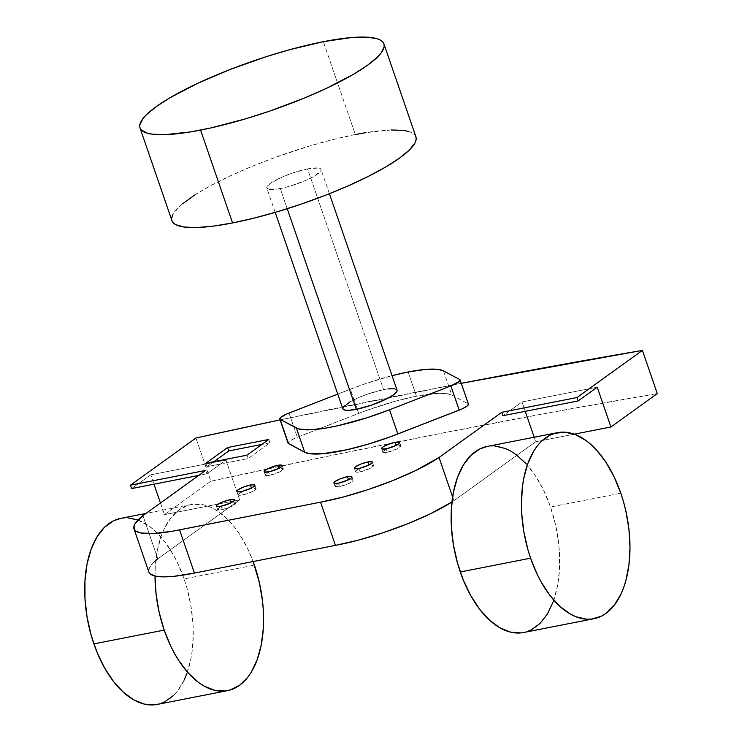 <?xml version="1.0" encoding="UTF-8"?>
<svg xmlns="http://www.w3.org/2000/svg" width="742" height="742" viewBox="0 0 742 742"><rect width="100%" height="100%" fill="white"/><g stroke="black" fill="none" stroke-linecap="round" stroke-linejoin="round"><path stroke-width="0.56" stroke-dasharray="3.71 2.78" d="M523.648 632.509A94.8 52.098 78.9 0 0 550.49 506.999L620.804 493.198L550.49 506.999A94.8 52.098 78.9 0 0 487.132 446.471M553.291 601.558L557.353 586.699L559.422 570.042L559.412 552.196L558.624 543.051L555.517 524.742L550.49 506.999L543.728 490.508L535.501 475.9L526.106 463.731M494.738 445.998L487.188 446.452M521.209 632.88L526.217 631.878M157.248 704.427A94.8 52.098 78.9 0 0 184.09 578.918L254.404 565.116L184.09 578.918A94.8 52.098 78.9 0 0 120.733 518.38M155.013 576.015A94.8 52.098 -101.1 0 1 191.037 504.579A94.8 52.098 -101.1 0 1 253.124 561.536L247.642 548.626L239.406 534.017L234.834 527.59L225.002 516.831L214.559 509.17L209.235 506.601L203.92 504.912L193.486 504.208L188.468 505.209L179.091 509.865L170.873 517.888L164.13 528.972L161.394 535.538L157.332 550.388L155.263 567.055L155.013 576.015M137.947 520.021L149.513 526.393L154.688 530.632L164.52 541.391L173.378 554.849L177.329 562.427L184.09 578.918L186.836 587.673L190.917 605.787L193.003 624.115L193.272 633.139L192.243 650.474L190.954 658.618L186.891 673.467M184.155 680.034L177.421 691.127L173.47 695.542M164.631 701.904L154.809 704.798M120.788 518.37L128.338 517.916M397.044 390.153A28.669 5.862 -19 0 0 383.577 389.661L307.568 168.916A28.669 5.862 161 0 1 321.036 169.408A28.669 5.862 161 0 1 308.31 179.267A28.669 5.862 161 0 1 280.291 188.57L287.228 208.715L280.291 188.57A28.669 5.862 161 0 1 266.832 188.078A28.669 5.862 161 0 1 279.558 178.219A28.669 5.862 161 0 1 307.568 168.916L383.577 389.661L387.899 388.947M396.349 445.682A9.516 1.948 -19 0 0 394.688 446.053L396.219 445.33L400.819 445.859A9.516 1.948 -19 0 0 396.349 445.682M387.769 448.437A9.516 1.948 -19 0 0 382.816 452.045A9.516 1.948 -19 0 0 387.287 452.203L386.118 448.808L387.287 452.203A9.516 1.948 -19 0 0 396.59 449.114A9.516 1.948 -19 0 0 400.81 445.849L397.295 448.78L387.287 452.203L383.716 452.509L382.872 451.609L387.843 448.409M369.071 465.327A9.516 1.948 -19 0 0 367.411 465.707L368.941 464.974L373.541 465.503A9.516 1.948 -19 0 0 369.071 465.327M360.501 468.081A9.516 1.948 -19 0 0 355.539 471.689A9.516 1.948 -19 0 0 360.009 471.856L358.84 468.462L360.009 471.856A9.516 1.948 -19 0 0 369.312 468.768A9.516 1.948 -19 0 0 373.541 465.494L370.017 468.425L360.009 471.856L356.438 472.153L355.594 471.253L360.566 468.054M348.61 480.065A9.516 1.948 -19 0 0 346.95 480.436L348.49 479.712L352.802 479.935L353.025 480.668L351.884 481.799L346.393 484.554L339.548 486.585L338.38 483.19L339.548 486.585A9.516 1.948 -19 0 0 348.851 483.506A9.516 1.948 -19 0 0 353.081 480.232A9.516 1.948 -19 0 0 348.61 480.065M340.04 482.819A9.516 1.948 -19 0 0 335.087 486.427A9.516 1.948 -19 0 0 339.548 486.585L335.078 486.409L336.284 484.86L340.114 482.792M231.114 503.132A9.516 1.948 -19 0 0 229.454 503.503L230.994 502.779L235.585 503.308A9.516 1.948 -19 0 0 231.114 503.132M222.544 505.886A9.516 1.948 -19 0 0 217.582 509.485A9.516 1.948 -19 0 0 222.053 509.652L220.884 506.257L222.053 509.652A9.516 1.948 -19 0 0 231.356 506.563A9.516 1.948 -19 0 0 235.585 503.289L234.389 504.857L230.558 506.925L222.053 509.652L217.582 509.476L218.788 507.918L222.609 505.849M251.575 488.394A9.516 1.948 -19 0 0 249.915 488.765L251.445 488.041L256.046 488.57A9.516 1.948 -19 0 0 251.575 488.394M243.005 491.148A9.516 1.948 -19 0 0 238.043 494.756A9.516 1.948 -19 0 0 242.513 494.914L241.345 491.519L242.513 494.914A9.516 1.948 -19 0 0 251.816 491.825A9.516 1.948 -19 0 0 256.046 488.551L254.849 490.119L251.019 492.196L242.513 494.914L238.943 495.22L238.099 494.32L243.07 491.111M278.853 468.74A9.516 1.948 -19 0 0 277.193 469.12L278.723 468.397L283.323 468.916A9.516 1.948 -19 0 0 278.853 468.74M270.273 471.495A9.516 1.948 -19 0 0 265.321 475.103A9.516 1.948 -19 0 0 269.791 475.27L268.623 471.875L269.791 475.27A9.516 1.948 -19 0 0 279.094 472.181A9.516 1.948 -19 0 0 283.314 468.907L279.799 471.838L269.791 475.27L266.22 475.566L265.376 474.667L270.348 471.467M358.692 413.387L350.354 389.188A80.266 16.407 161 0 1 392.054 375.665L365.092 383.8L337.768 394.085L350.354 389.188L358.692 413.387L297.338 437.242L289.009 413.044L297.338 437.242A13.18 2.69 -19 0 0 288.1 443.224L289.751 441.054L295.047 438.188L365.992 410.623L395.69 401.107L416.457 396.172A80.266 16.407 -19 0 0 358.692 413.387M408.128 371.974L416.457 396.172L408.128 371.974M349.556 402.09L357.978 397.86L368.227 393.872L383.577 389.661A28.669 5.862 -19 0 0 355.557 398.955A28.669 5.862 -19 0 0 342.832 408.814L343.008 407.506M394.336 388.752L397.053 390.19M468.443 404.13A13.18 2.69 -19 0 0 468.054 403.731L459.725 379.533L468.452 404.158M443.484 370.907L451.813 395.106L468.054 403.731L451.813 395.106A80.266 16.407 -19 0 0 416.457 396.172L438.754 393.325L446.601 393.631L451.813 395.106L443.484 370.907M597.227 387.185L522.025 401.941L502.937 415.696L522.025 401.941L525.253 411.318L522.025 401.941L597.227 387.185M150.747 474.824L131.649 488.579L150.747 474.824L153.965 484.192L150.747 474.824L212.425 462.711L150.747 474.824M198.754 475.399L206.842 473.813L220.485 463.991L206.972 466.644L212.425 462.711L206.972 466.644L220.485 463.991L206.842 473.813L198.754 475.399M157.814 558.8L239.638 499.858L157.814 558.8L142.937 515.607L157.814 558.8A91.73 18.745 -19 0 0 148.836 571.989M453.9 500.683L452.611 496.945L453.9 500.683L451.952 501.963A91.73 18.745 -19 0 0 453.9 500.683L535.733 441.74L453.9 500.683M534.175 437.233L535.733 441.74L534.175 437.233M160.448 503.002L164.446 514.614L210.821 481.215L195.944 438.021L210.821 481.215L326.202 456.553L439.199 433.699L549.618 412.7L657.301 393.585A3439.791 703.073 -19 0 0 210.821 481.215L164.446 514.614L160.448 503.002M205.673 470.419L206.842 473.813L205.673 470.419M239.638 499.858L225.939 460.059L220.485 463.991L248.097 458.575L269.921 442.853L268.752 439.459L269.921 442.853L261.833 444.439L269.921 442.853L248.097 458.575L246.928 455.18L248.097 458.575L220.485 463.991L225.939 460.059L239.638 499.858L164.446 514.614L239.638 499.858M461.274 383.326L280.068 419.907A3439.791 703.073 161 0 1 461.274 383.326M205.803 463.249L206.972 466.644L205.803 463.249M213.891 461.663L212.425 462.711L225.939 460.059L212.425 462.711L213.891 461.663M149.188 572.741L148.632 571.015M148.892 569.031L151.795 564.328L154.429 561.657M574.289 434.172L535.733 441.74L574.289 434.172M307.568 168.916L292.218 173.136L281.969 177.125L270.431 183.357L266.999 186.761L266.814 188.032L269.541 189.479L280.291 188.57L290.326 186.056L305.889 180.371L314.32 176.132L320.859 170.725L321.045 169.454L320.192 168.536L318.327 168.017L307.568 168.916M415.9 136.751A128.997 26.369 -19 0 0 355.307 134.534L323.336 41.682L355.307 134.534A128.997 26.369 -19 0 0 229.232 176.383A128.997 26.369 -19 0 0 171.968 220.736L171.745 217.888M415.956 136.927L414.611 134.654L412.107 132.809L408.462 131.408M391.099 129.961L365.379 132.716M355.307 134.534L333.501 139.431L310.165 145.84L274.29 157.74L251.121 166.746L229.603 176.206L210.552 185.769L194.71 195.063M182.68 203.735L178.247 207.723L172.747 214.837M191.037 504.579L145.961 513.427M329.402 193.718L321.036 169.408M382.816 452.045L381.648 448.65M355.539 471.689L354.37 468.295M335.087 486.427L333.909 483.033M217.582 509.485L216.414 506.09M238.043 494.756L236.874 491.352M265.321 475.103L264.152 471.708M283.314 468.907L282.145 465.512M256.046 488.551L254.868 485.157M235.585 503.289L234.416 499.895M353.081 480.232L351.912 476.837M373.541 465.494L372.363 462.099M400.81 445.849L399.641 442.445M275.199 212.379L266.832 188.078"/><path stroke-width="1.11" d="M557.446 432.669L487.132 446.471A94.8 52.098 78.9 0 0 460.281 571.98L530.595 558.179A94.8 52.098 -101.1 0 1 557.446 432.669A94.8 52.098 -101.1 0 1 620.804 493.198A94.8 52.098 -101.1 0 1 593.962 618.707A94.8 52.098 -101.1 0 1 530.595 558.179L460.281 571.98A94.8 52.098 78.9 0 0 523.648 632.509L593.962 618.707M530.595 558.179L537.356 574.67L541.308 582.247L550.165 595.696L559.997 606.464L570.44 614.126L575.764 616.695L586.356 619.18L591.522 619.078L601.345 616.194L605.917 613.43L614.135 605.407L620.878 594.314L623.605 587.757L625.877 580.596L628.956 564.755L629.986 547.42L628.938 529.25L625.831 510.941L623.549 501.954L620.804 493.198L614.042 476.707L605.815 462.099L596.42 449.93L591.402 444.912L586.236 440.674L575.644 434.682L565.052 432.196L554.868 433.291L550.054 435.183L541.215 441.555L537.273 445.97L533.702 451.155L527.794 463.62L523.731 478.469L522.442 486.622L521.413 503.957L521.682 512.982L523.769 531.309L527.85 549.423L530.595 558.179M526.106 463.731L515.922 454.475L510.644 451.053L505.33 448.483L494.738 445.998M487.188 446.452L479.74 448.984L470.901 455.356L463.388 464.956L457.48 477.421L453.418 492.271L451.359 508.938L451.368 526.783L453.455 545.11L457.545 563.224L463.462 580.42L470.994 596.049L479.851 609.497L489.692 620.266L500.127 627.927L510.774 632.184L521.209 632.88M526.217 631.878L531.031 629.995L539.879 623.623L547.392 614.024L553.291 601.558M145.961 513.427L120.733 518.38A94.8 52.098 78.9 0 0 93.882 643.898L164.195 630.097L93.882 643.898A94.8 52.098 78.9 0 0 157.248 704.427L227.562 690.626A94.8 52.098 -101.1 0 1 164.195 630.097A94.8 52.098 -101.1 0 1 155.013 576.015M155.013 575.875L156.07 594.045L159.168 612.354L164.195 630.097L170.957 646.588L174.908 654.166L179.193 661.196L188.579 673.365L198.773 682.621L204.041 686.044L214.679 690.301L225.114 690.997L230.131 689.995L239.508 685.348L247.726 677.325L251.306 672.141L257.205 659.666L261.267 644.817L263.336 628.149L263.317 610.314L262.529 601.168L259.431 582.86L253.124 561.536A94.8 52.098 -101.1 0 1 254.404 565.116A94.8 52.098 -101.1 0 1 227.562 690.626M186.891 673.467L184.155 680.034M173.47 695.542L164.631 701.904M154.809 704.798L144.365 704.102L133.727 699.836L123.283 692.184L113.452 681.416L104.594 667.967L97.063 652.339L91.136 635.133L87.055 617.029L84.968 598.701L84.959 580.856L87.018 564.189L91.081 549.34L96.979 536.874L104.501 527.274L113.341 520.903L120.788 518.37M128.338 517.916L137.947 520.021M397.053 390.19L396.868 391.461L393.436 394.874L386.434 398.983L371.659 405.086L356.299 409.306L287.228 208.715L356.299 409.306A28.669 5.862 -19 0 0 384.319 400.003A28.669 5.862 -19 0 0 397.044 390.153L329.402 193.718M394.688 446.053A9.516 1.948 -19 0 0 387.769 448.437L394.735 446.044M395.171 442.288L396.219 445.33L395.171 442.288L399.363 442.158L399.586 442.881L398.445 444.013L392.963 446.767L386.118 448.808A9.516 1.948 161 0 1 381.648 448.65A9.516 1.948 161 0 1 385.877 445.376A9.516 1.948 161 0 1 395.171 442.288A9.516 1.948 161 0 1 399.641 442.445A9.516 1.948 161 0 1 395.421 445.719A9.516 1.948 161 0 1 386.118 448.808L381.926 448.938L381.703 448.214L382.844 447.083L388.335 444.328L395.171 442.288M367.411 465.707A9.516 1.948 -19 0 0 360.501 468.081L367.457 465.688M367.893 461.932L368.941 464.974L367.893 461.932L372.085 461.802L372.308 462.535L371.167 463.667L365.685 466.421L358.84 468.462A9.516 1.948 161 0 1 354.37 468.295A9.516 1.948 161 0 1 358.599 465.021A9.516 1.948 161 0 1 367.893 461.932A9.516 1.948 161 0 1 372.363 462.099A9.516 1.948 161 0 1 368.143 465.373A9.516 1.948 161 0 1 358.84 468.462L354.648 468.582L354.426 467.859L355.566 466.727L361.057 463.973L367.893 461.932M346.95 480.436A9.516 1.948 -19 0 0 340.04 482.819L346.996 480.426M347.442 476.67L348.49 479.712L347.442 476.67L351.634 476.54L351.856 477.273L350.716 478.404L345.225 481.159L338.38 483.19A9.516 1.948 161 0 1 333.909 483.033A9.516 1.948 161 0 1 338.139 479.759A9.516 1.948 161 0 1 347.442 476.67A9.516 1.948 161 0 1 351.912 476.837A9.516 1.948 161 0 1 347.683 480.102A9.516 1.948 161 0 1 338.38 483.19L334.197 483.32L333.974 482.597L335.106 481.465L340.597 478.711L347.442 476.67M229.454 503.503A9.516 1.948 -19 0 0 222.544 505.886L229.501 503.493M229.946 499.728L230.994 502.779L229.946 499.728L234.138 499.607L234.361 500.331L233.22 501.462L227.729 504.217L220.884 506.257A9.516 1.948 161 0 1 216.414 506.09A9.516 1.948 161 0 1 220.643 502.816A9.516 1.948 161 0 1 229.946 499.728A9.516 1.948 161 0 1 234.416 499.895A9.516 1.948 161 0 1 230.187 503.169A9.516 1.948 161 0 1 220.884 506.257L216.701 506.378L216.478 505.654L217.61 504.523L223.101 501.768L229.946 499.728M249.915 488.765A9.516 1.948 -19 0 0 243.005 491.148L249.961 488.755M250.397 484.999L251.445 488.041L250.397 484.999L254.589 484.869L254.812 485.593L253.671 486.724L248.19 489.479L241.345 491.519A9.516 1.948 161 0 1 236.874 491.352A9.516 1.948 161 0 1 241.104 488.088A9.516 1.948 161 0 1 250.397 484.999A9.516 1.948 161 0 1 254.868 485.157A9.516 1.948 161 0 1 250.648 488.431A9.516 1.948 161 0 1 241.345 491.519L237.152 491.649L236.93 490.916L238.071 489.785L243.562 487.03L250.397 484.999M277.193 469.12A9.516 1.948 -19 0 0 270.273 471.495L277.239 469.102M277.675 465.345L278.723 468.397L277.675 465.345L281.867 465.225L282.09 465.948L280.949 467.08L275.467 469.834L268.623 471.875A9.516 1.948 161 0 1 264.152 471.708A9.516 1.948 161 0 1 268.381 468.434A9.516 1.948 161 0 1 277.675 465.345A9.516 1.948 161 0 1 282.145 465.512A9.516 1.948 161 0 1 277.925 468.786A9.516 1.948 161 0 1 268.623 471.875L264.43 471.995L264.208 471.272L265.348 470.14L270.839 467.386L277.675 465.345M392.054 375.665A80.266 16.407 161 0 1 408.128 371.974L392.054 375.665M337.768 394.085L286.718 413.99L280.411 417.69L280.151 419.425L298.655 428.932L309.46 429.841L325.478 428.125L338.389 425.593L367.318 417.644L389.522 409.779L450.867 385.914L459.465 381.267L459.725 379.533L443.484 370.907L438.262 369.442L425.602 369.405L408.128 371.974A80.266 16.407 161 0 1 443.484 370.907L459.725 379.533A13.18 2.69 161 0 1 460.114 379.941A13.18 2.69 161 0 1 450.867 385.914L389.522 409.779A80.266 16.407 161 0 1 296.392 428.06L304.721 452.249L288.48 443.623L280.151 419.425A13.18 2.69 161 0 1 279.771 419.026A13.18 2.69 161 0 1 289.009 413.044L337.768 394.085M275.199 212.379L342.832 408.814A28.669 5.862 -19 0 0 356.299 409.306L348.341 410.326L345.54 410.215L342.823 408.777M343.008 407.506L349.556 402.09M387.899 388.947L394.336 388.752M468.452 404.158L466.783 406.301L461.487 409.167L390.542 436.732L368.199 444.143L346.718 449.782L322.612 453.752L309.943 453.724L304.721 452.249L288.091 443.206A13.18 2.69 -19 0 0 288.48 443.623L280.151 419.425L296.392 428.06L304.721 452.249A80.266 16.407 -19 0 0 397.851 433.977L389.522 409.779L397.851 433.977L459.196 410.113L450.867 385.914L459.196 410.113A13.18 2.69 -19 0 0 468.443 404.13L460.114 379.941M502.937 415.696L578.129 400.94L597.227 387.185L578.129 400.94L502.937 415.696L501.768 412.302L502.937 415.696M131.649 488.579L198.754 475.399L131.649 488.579L130.481 485.175L131.649 488.579M179.573 529.862A91.73 18.745 161 0 1 133.968 528.796A91.73 18.745 161 0 1 142.937 515.607L135.072 523.602L134.014 525.837L134.321 529.547L135.675 530.984L140.73 532.951L153.78 533.526L172.385 531.235L320.563 502.186L335.44 545.379L194.441 573.056L179.573 529.862L320.563 502.186L335.44 545.379A91.73 18.745 -19 0 0 451.952 501.963L430.462 513.761L407.933 523.657L383.215 532.7L358.367 540.148L335.44 545.379L194.441 573.056L179.573 529.862M133.968 528.796L148.836 571.989A91.73 18.745 -19 0 0 194.441 573.056L174.305 576.274L163.62 576.849L155.607 576.144L150.543 574.178L149.188 572.741M439.032 457.489A91.73 18.745 161 0 1 320.563 502.186L343.49 496.954L368.347 489.507L393.065 480.464L415.585 470.576L439.032 457.489L501.768 412.302L576.961 397.545L578.129 400.94L576.961 397.545L642.424 350.391L657.301 393.585L610.926 426.984L597.227 387.185L610.926 426.984L574.289 434.172L610.926 426.984L657.301 393.585L642.424 350.391L461.274 383.326A3439.791 703.073 161 0 1 642.424 350.391L576.961 397.545L501.768 412.302L439.032 457.489L452.611 496.945L439.032 457.489M525.253 411.318L534.175 437.233L525.253 411.318M195.944 438.021L130.481 485.175L205.673 470.419L142.937 515.607L205.673 470.419L130.481 485.175L195.944 438.021A3439.791 703.073 161 0 1 280.068 419.907L195.944 438.021M153.965 484.192L160.448 503.002L153.965 484.192M268.752 439.459L246.928 455.18L205.803 463.249L227.627 447.528L268.752 439.459L246.928 455.18L205.803 463.249L227.627 447.528L228.796 450.923L213.891 461.663L228.796 450.923L227.627 447.528L268.752 439.459M261.833 444.439L228.796 450.923L261.833 444.439M148.632 571.015L148.892 569.031M154.429 561.657L157.814 558.8M139.997 127.884L171.968 220.736A128.997 26.369 -19 0 0 232.561 222.952A128.997 26.369 -19 0 0 358.627 181.104A128.997 26.369 -19 0 0 415.9 136.751L383.92 43.889A128.997 26.369 161 0 1 326.656 88.242A128.997 26.369 161 0 1 200.581 130.091L232.561 222.952L200.581 130.091A128.997 26.369 161 0 1 139.997 127.884A128.997 26.369 161 0 1 197.261 83.521A128.997 26.369 161 0 1 323.336 41.682A128.997 26.369 161 0 1 383.92 43.889M323.336 41.682L289.992 49.603L266.239 56.68L230.586 69.303L197.632 83.354L170.215 97.619L156.21 106.644L146.267 114.871L142.946 118.581L139.765 125.027L139.932 127.707L141.277 129.971L147.435 133.226L152.175 134.172L164.789 134.673L190.518 131.918L211.247 127.847L245.723 118.785L269.68 111.114L304.767 97.888L326.285 88.419L353.702 74.154L367.707 65.129L377.65 56.902L380.971 53.192L384.152 46.737L383.985 44.066L382.64 41.793L380.127 39.947L376.482 38.547L365.936 37.109L351.383 37.554L323.336 41.682M171.912 220.56L173.257 222.832L175.761 224.678L184.155 227.033L196.76 227.525L213.112 226.152L232.561 222.952L254.367 218.055L277.693 211.646L301.651 203.967L325.311 195.322L347.757 186.047L368.143 176.485L385.673 167.015L399.678 157.99L409.621 149.763L415.112 142.65L416.123 139.598L415.956 136.927M408.462 131.408L403.713 130.453L391.099 129.961M365.379 132.716L355.307 134.534M194.71 195.063L182.68 203.735M172.747 214.837L171.745 217.888M279.771 419.026L288.1 443.224"/></g></svg>
